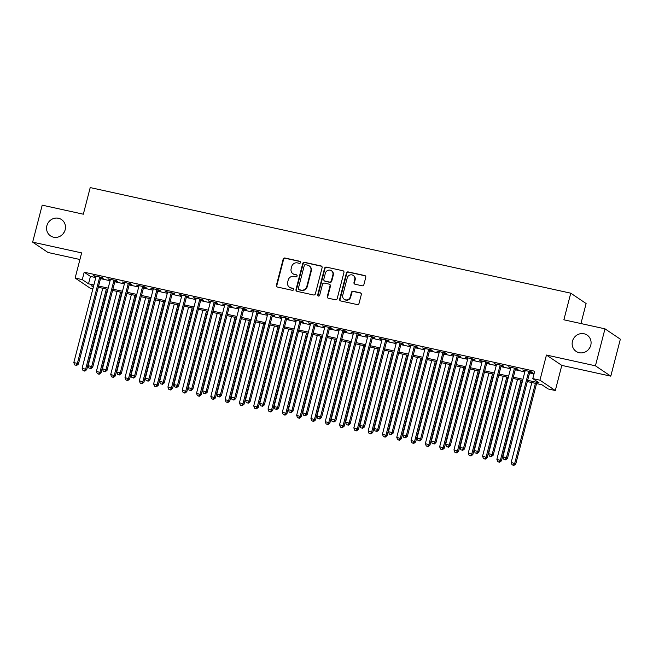 <?xml version="1.0" encoding="UTF-8"?>
<svg xmlns="http://www.w3.org/2000/svg" width="653" height="653" viewBox="0 0 653 653"><rect width="100%" height="100%" fill="white"/><g stroke="black" fill="none" stroke-linecap="round" stroke-linejoin="round"><path stroke-width="0.98" d="M300.576 262.522A1.053 0.996 -56 0 0 299.858 261.29L284.945 258.008A1.51 1.428 -56 0 0 283.165 259.151L276.407 285.288A1.51 1.428 -56 0 0 277.435 287.042L292.348 290.324A1.053 0.996 -56 0 0 293.205 288.43A1.053 0.996 -56 0 0 292.87 288.291L290.944 287.867A4.832 4.563 -56 0 1 287.655 282.235L288.218 280.055A4.832 4.563 -56 0 1 293.907 276.399L295.842 276.823A1.053 0.996 -56 0 0 296.691 274.929A1.053 0.996 -56 0 0 296.364 274.791L294.438 274.366A4.832 4.563 -56 0 1 291.14 268.734L291.703 266.555A4.832 4.563 -56 0 1 297.401 262.898L299.327 263.322A1.053 0.996 -56 0 0 300.576 262.522M300.372 261.6A1.053 0.996 -56 0 0 300.274 261.567L285.353 258.294A1.51 1.428 -56 0 0 283.573 259.437L276.823 285.565A1.51 1.428 -56 0 0 277.182 286.961M293.393 288.593A1.053 0.996 -56 0 0 293.287 288.569L290.944 287.867M296.878 275.101A1.053 0.996 -56 0 0 296.78 275.068L294.438 274.366M572.461 341.225A9.844 9.305 -56 0 0 576.117 351.396A9.844 9.305 -56 0 0 590.769 345.249A9.844 9.305 -56 0 0 587.112 335.079A9.844 9.305 -56 0 0 572.461 341.225M46.869 225.726A9.844 9.305 -56 0 0 50.526 235.896A9.844 9.305 -56 0 0 65.178 229.75A9.844 9.305 -56 0 0 61.521 219.571A9.844 9.305 -56 0 0 46.869 225.726M362.105 285.785A1.51 1.428 -56 0 0 363.884 284.643L365.778 277.313A1.51 1.428 -56 0 0 364.749 275.55L348.18 271.909A1.51 1.428 -56 0 0 346.4 273.052L339.65 299.18A1.51 1.428 -56 0 0 340.678 300.943L357.24 304.584A1.51 1.428 -56 0 0 359.019 303.441L361.313 294.585A1.51 1.428 -56 0 0 360.285 292.822L353.191 291.262A1.51 1.428 -56 0 0 351.412 292.413L350.277 296.797A4.04 3.82 -56 0 1 344.262 299.327A4.04 3.82 -56 0 1 342.768 295.148L347.216 277.949A4.04 3.82 -56 0 1 353.224 275.427A4.04 3.82 -56 0 1 354.726 279.598L353.983 282.463A1.51 1.428 -56 0 0 355.012 284.226L362.105 285.785M604.988 328.834L620.35 339.185L610.792 376.161L595.43 365.811L604.988 328.834L563.874 319.799L570.755 293.181L90.212 187.582L83.331 214.2L42.208 205.164L32.65 242.132L81.633 252.899L75.136 278.039L82.286 279.615L84.196 272.219L534.701 371.222L532.791 378.618L539.941 380.185L555.303 390.535L548.153 388.959L541.925 384.764L527.338 381.564M595.43 365.811L546.447 355.044L539.941 380.185M322.117 267.714A1.51 1.428 -56 0 0 321.088 265.959L304.527 262.318A1.51 1.428 -56 0 0 302.747 263.461L295.989 289.589A1.51 1.428 -56 0 0 297.017 291.344L313.579 294.985A1.51 1.428 -56 0 0 315.358 293.842L322.117 267.714M326.353 267.11L342.915 270.75A1.51 1.428 -56 0 1 343.943 272.513L337.193 298.641A1.51 1.428 -56 0 1 335.413 299.784L328.32 298.225A1.51 1.428 -56 0 1 327.292 296.47L330.034 285.867A1.51 1.428 -56 0 0 329.006 284.112L324.304 283.076A1.51 1.428 -56 0 0 322.525 284.218L319.668 295.254A1.053 0.996 -56 0 1 318.093 295.915A1.053 0.996 -56 0 1 317.701 294.821L324.574 268.252A1.51 1.428 -56 0 1 326.353 267.11L342.915 270.75M32.65 242.132L48.012 252.482L79.927 259.502M100.758 277.696L103.264 278.243L102.219 277.549L93.64 275.664L96.032 276.66M115.059 280.839L117.564 281.386L116.528 280.692L107.941 278.807L110.333 279.802M129.359 283.982L131.865 284.528L130.829 283.835L122.242 281.949L124.633 282.945M143.66 287.124L146.166 287.671L145.129 286.977L136.55 285.092L138.934 286.087M157.961 290.267L160.467 290.814L159.43 290.12L150.851 288.234L153.235 289.23M172.27 293.409L174.767 293.956L173.731 293.262L165.152 291.377L167.535 292.373M186.57 296.552L189.068 297.107L188.031 296.405L179.453 294.519L181.836 295.515M200.871 299.694L203.377 300.249L202.332 299.547L193.753 297.662L196.145 298.658M215.172 302.837L217.678 303.392L216.641 302.69L208.054 300.804L210.446 301.8M229.472 305.979L231.978 306.535L230.942 305.833L222.355 303.947L224.746 304.943M243.773 309.122L246.279 309.677L245.242 308.975L236.664 307.09L239.047 308.085M258.074 312.265L260.58 312.82L259.543 312.118L250.964 310.232L253.348 311.228M272.383 315.407L274.88 315.962L273.844 315.26L265.265 313.375L267.648 314.371M286.683 318.55L289.181 319.105L288.144 318.403L279.566 316.517L281.949 317.513M300.984 321.692L303.49 322.247L302.445 321.545L293.866 319.66L296.258 320.656M315.285 324.843L317.791 325.39L316.746 324.688L308.167 322.802L310.559 323.798M329.585 327.986L332.091 328.532L331.055 327.83L322.468 325.945L324.859 326.941M343.886 331.128L346.392 331.675L345.355 330.973L336.768 329.088L339.16 330.083M358.187 334.271L360.693 334.818L359.656 334.116L351.077 332.23L353.461 333.226M372.496 337.413L374.993 337.96L373.957 337.258L365.378 335.373L367.761 336.368M386.796 340.556L389.294 341.103L388.257 340.401L379.679 338.515L382.062 339.511M401.097 343.698L403.595 344.245L402.558 343.543L393.979 341.658L396.371 342.654M415.398 346.841L417.904 347.388L416.859 346.694L408.28 344.8L410.672 345.796M429.698 349.984L432.204 350.53L431.168 349.837L422.581 347.951L424.972 348.947M443.999 353.126L446.505 353.673L445.468 352.979L436.881 351.094L439.273 352.089M458.3 356.269L460.806 356.816L459.769 356.122L451.19 354.236L453.574 355.232M472.609 359.411L475.106 359.958L474.07 359.264L465.491 357.379L467.875 358.375M486.909 362.554L489.407 363.101L488.371 362.407L479.792 360.521L482.175 361.517M501.21 365.696L503.708 366.243L502.671 365.549L494.092 363.664L496.484 364.66M515.511 368.839L518.017 369.386L516.972 368.692L508.393 366.806L510.785 367.802M84.196 272.219L90.424 276.415L95.787 277.59M100.513 278.635L110.088 280.733M114.814 281.778L124.388 283.875M129.123 284.92L138.689 287.018M143.423 288.063L152.99 290.161M157.724 291.205L167.299 293.303M172.025 294.348L181.599 296.454M186.325 297.49L195.9 299.596M200.626 300.633L210.201 302.739M214.927 303.776L224.501 305.882M229.236 306.918L238.802 309.024M243.536 310.061L253.103 312.167M257.837 313.203L267.412 315.309M272.138 316.346L281.712 318.452M286.438 319.488L296.013 321.594M300.739 322.631L310.314 324.737M315.04 325.774L324.614 327.879M329.349 328.916L338.915 331.022M343.649 332.059L353.216 334.165M357.95 335.201L367.525 337.307M372.251 338.344L381.825 340.45M386.552 341.486L396.126 343.592M400.852 344.629L410.427 346.735M415.153 347.78L424.728 349.877M429.454 350.922L439.028 353.02M443.762 354.065L453.329 356.163M458.063 357.207L467.638 359.305M472.364 360.35L481.938 362.448M486.665 363.492L496.239 365.59M500.965 366.635L510.54 368.733M515.266 369.778L524.841 371.884M529.567 372.92L534.015 373.891M529.812 371.981L532.317 372.536L531.281 371.835L522.694 369.949L525.085 370.945M580.941 323.553L586.116 303.531L570.755 293.181M589.83 347.625A9.844 9.305 -56 0 0 588.769 349.2M64.231 232.125A9.844 9.305 -56 0 0 63.17 233.701M546.447 355.044L561.809 365.394L610.792 376.161M561.809 365.394L555.303 390.535M98.334 287.287L97.64 289.965M92.857 288.912L90.489 288.389L75.136 278.039M527.657 380.315L539.019 382.813L532.791 378.618M82.286 279.615L88.514 283.81L93.877 284.986M98.603 286.022L108.178 288.128M112.904 289.173L122.478 291.271M127.204 292.315L136.779 294.413M141.505 295.458L151.08 297.556M155.814 298.601L165.38 300.698M170.115 301.743L179.681 303.841M184.415 304.886L193.99 306.983M198.716 308.028L208.291 310.134M213.017 311.171L222.591 313.277M227.317 314.313L236.892 316.419M241.618 317.456L251.193 319.562M255.927 320.599L265.493 322.704M270.228 323.741L279.794 325.847M284.528 326.884L294.103 328.99M298.829 330.026L308.404 332.132M313.13 333.169L322.704 335.275M327.431 336.311L337.005 338.417M341.731 339.454L351.306 341.56M356.04 342.596L365.607 344.702M370.341 345.739L379.907 347.845M384.641 348.882L394.216 350.988M398.942 352.024L408.517 354.13M413.243 355.167L422.817 357.273M427.544 358.309L437.118 360.415M441.844 361.452L451.419 363.558M456.145 364.603L465.72 366.7M470.454 367.745L480.02 369.843M484.755 370.888L494.329 372.985M499.055 374.03L508.63 376.128M513.356 377.173L522.931 379.271M93.55 286.234L91.42 285.769L93.338 287.059M522.604 380.519L513.038 378.422M508.303 377.377L498.729 375.279M494.003 374.234L484.428 372.137M479.702 371.092L470.127 368.986M465.401 367.949L455.827 365.843M451.101 364.807L441.526 362.701M436.792 361.664L427.225 359.558M422.491 358.521L412.925 356.416M408.19 355.379L398.616 353.273M393.89 352.236L384.315 350.13M379.589 349.094L370.014 346.988M365.288 345.951L355.714 343.845M350.988 342.809L341.413 340.703M336.687 339.666L327.112 337.56M322.378 336.524L312.811 334.418M308.077 333.381L298.503 331.275M293.777 330.238L284.202 328.132M279.476 327.096L269.901 324.99M265.175 323.953L255.601 321.847M250.874 320.811L241.3 318.705M236.574 317.668L226.999 315.562M222.265 314.517L212.698 312.42M207.964 311.375L198.39 309.277M193.663 308.232L184.089 306.135M179.363 305.09L169.788 302.992M165.062 301.947L155.487 299.849M150.761 298.805L141.187 296.707M136.461 295.662L126.886 293.556M122.152 292.52L112.585 290.414M107.851 289.377L98.277 287.271M90.424 276.415L88.514 283.81M94.677 276.358L94.791 275.917M108.978 279.5L109.1 279.06M123.286 282.643L123.401 282.202M137.587 285.785L137.701 285.345M151.888 288.928L152.002 288.487M166.189 292.071L166.303 291.63M180.489 295.213L180.603 294.772M194.79 298.364L194.904 297.915M209.091 301.506L209.205 301.057M223.399 304.649L223.514 304.2M237.7 307.792L237.814 307.343M252.001 310.934L252.115 310.485M266.302 314.077L266.416 313.628M280.602 317.219L280.717 316.77M294.903 320.362L295.017 319.913M309.204 323.504L309.318 323.055M323.513 326.647L323.627 326.198M337.813 329.789L337.928 329.341M352.114 332.932L352.228 332.483M366.415 336.075L366.529 335.626M380.715 339.217L380.83 338.768M395.016 342.36L395.13 341.911M409.317 345.502L409.431 345.062M423.617 348.645L423.74 348.204M437.926 351.787L438.041 351.347M452.227 354.93L452.341 354.489M466.528 358.073L466.642 357.632M480.828 361.215L480.943 360.774M495.129 364.358L495.243 363.917M509.43 367.5L509.544 367.059M523.73 370.643L523.853 370.202M292.936 273.729L293.352 274.007A4.832 4.563 -56 0 0 294.846 274.644M289.442 287.222L289.859 287.508A4.832 4.563 -56 0 0 291.36 288.144M321.749 266.318A1.51 1.428 -56 0 0 321.505 266.236L304.943 262.596A1.51 1.428 -56 0 0 303.163 263.739L296.405 289.867A1.51 1.428 -56 0 0 296.772 291.271M305.539 264.685A1.053 0.996 -56 0 0 304.298 265.485L298.364 288.422A1.053 0.996 -56 0 0 299.082 289.654L301.123 290.103A4.832 4.563 -56 0 0 306.812 286.447L310.869 270.766A4.832 4.563 -56 0 0 307.579 265.134L305.539 264.685M298.756 289.516L299.172 289.793A1.053 0.996 -56 0 0 299.498 289.932L299.082 289.654M309.073 265.771L309.489 266.057A4.832 4.563 -56 0 1 311.285 271.044L307.228 286.724A4.832 4.563 -56 0 1 301.539 290.381L299.498 289.932M329.471 284.308L329.887 284.594A1.51 1.428 -56 0 1 330.451 286.153L327.708 296.748A1.51 1.428 -56 0 0 328.075 298.152M326.769 267.395A1.51 1.428 -56 0 0 324.99 268.538L318.117 295.099A1.053 0.996 -56 0 0 318.321 296.021M332.875 274.872A4.04 3.82 -56 0 0 331.381 270.701A4.04 3.82 -56 0 0 325.365 273.223L323.798 279.288A1.51 1.428 -56 0 0 324.827 281.043L329.528 282.08A1.51 1.428 -56 0 0 331.308 280.937L332.875 274.872L333.291 275.158A4.04 3.82 -56 0 0 331.789 270.979L331.381 270.701M324.361 280.847L324.778 281.125A1.51 1.428 -56 0 0 325.243 281.321L324.827 281.043M333.291 275.158L331.724 281.214A1.51 1.428 -56 0 1 329.945 282.357L325.243 281.321M353.224 275.427L353.64 275.705A4.04 3.82 -56 0 1 355.142 279.876L354.399 282.749A1.51 1.428 -56 0 0 354.767 284.145M344.262 299.327L344.678 299.605A4.04 3.82 -56 0 0 350.694 297.082L350.277 296.797M360.946 293.181A1.51 1.428 -56 0 0 360.693 293.107L353.608 291.548A1.51 1.428 -56 0 0 351.828 292.691L350.694 297.082M365.411 275.909A1.51 1.428 -56 0 0 365.166 275.827L348.596 272.187A1.51 1.428 -56 0 0 346.816 273.329L340.058 299.458A1.51 1.428 -56 0 0 340.425 300.862M102.774 288.259L82.115 368.17L86.727 369.655L107.508 289.303M84.425 370.855L82.996 370.537L84.841 371.133L84.425 370.855L85.69 368.953L106.349 289.05M82.996 370.537L82.115 368.17M86.727 369.655L84.841 371.133M99.721 276.994L77.38 363.362L73.805 362.578L96.146 276.211M100.872 277.247L78.425 364.064L77.38 363.362L76.123 365.256L74.695 364.945L76.123 365.256M76.54 365.541L78.425 364.064M73.805 362.578L74.695 364.945M117.075 291.409L96.415 371.312L101.027 372.798L121.809 292.446M98.734 373.998L97.297 373.679L99.142 374.275L98.734 373.998L99.991 372.096L120.65 292.193M97.297 373.679L96.415 371.312M101.027 372.798L99.142 374.275M131.384 294.552L110.716 374.455L115.328 375.94L136.11 295.589M113.034 377.14L111.598 376.822L113.451 377.418L113.034 377.14L114.291 375.238L134.959 295.336M111.598 376.822L110.716 374.455M115.328 375.94L113.451 377.418M145.684 297.695L125.017 377.597L129.629 379.083L150.41 298.731M127.335 380.283L125.907 379.964L127.751 380.56L127.335 380.283L128.592 378.381L149.259 298.478M125.907 379.964L125.017 377.597M129.629 379.083L127.751 380.56M159.985 300.837L139.318 380.74L143.929 382.225L164.711 301.874M141.636 383.425L140.207 383.107L142.052 383.703L141.636 383.425L142.893 381.532L163.56 301.621M140.207 383.107L139.318 380.74M143.929 382.225L142.052 383.703M114.022 280.137L91.689 366.504L88.106 365.721L110.447 279.353M115.173 280.39L92.726 367.206L91.689 366.504L90.424 368.398L88.996 368.088L90.424 368.398M90.84 368.684L92.726 367.206M88.106 365.721L88.996 368.088M128.323 283.28L105.99 369.647L102.415 368.863L124.747 282.496M129.474 283.533L107.027 370.349L105.99 369.647L104.725 371.541L103.296 371.231L104.725 371.541M105.141 371.826L107.027 370.349M102.415 368.863L103.296 371.231M142.623 286.422L120.291 372.79L116.716 372.006L139.048 285.639M143.774 286.675L121.327 373.492L120.291 372.79L119.034 374.683L117.597 374.373L119.034 374.683M119.442 374.969L121.327 373.492M116.716 372.006L117.597 374.373M156.924 289.565L134.591 375.932L131.016 375.149L153.349 288.781M158.083 289.818L135.628 376.634L134.591 375.932L133.334 377.834L131.906 377.516L133.334 377.834M133.751 378.111L135.628 376.634M131.016 375.149L131.906 377.516M174.286 303.98L153.618 383.882L158.23 385.368L179.012 305.016M155.936 386.568L154.508 386.25L156.353 386.845L155.936 386.568L157.193 384.674L177.861 304.763M154.508 386.25L153.618 383.882M158.23 385.368L156.353 386.845M171.225 292.707L148.892 379.075L145.317 378.291L167.65 291.924M172.384 292.96L149.929 379.777L148.892 379.075L147.635 380.977L146.207 380.658L147.635 380.977M148.051 381.254L149.929 379.777M145.317 378.291L146.207 380.658M188.586 307.122L167.919 387.025L172.539 388.511L193.312 308.159M170.237 389.71L168.809 389.392L170.653 389.988L170.237 389.71L171.494 387.817L192.162 307.906M168.809 389.392L167.919 387.025M172.539 388.511L170.653 389.988M185.534 295.85L163.193 382.217L159.618 381.434L181.958 295.066M186.685 296.111L164.23 382.919L163.193 382.217L161.936 384.119L160.507 383.801L161.936 384.119M162.352 384.397L164.23 382.919M159.618 381.434L160.507 383.801M202.887 310.265L182.228 390.168L186.84 391.653L207.621 311.301M184.538 392.853L183.109 392.535L184.954 393.13L184.538 392.853L185.803 390.959L206.462 311.048M183.109 392.535L182.228 390.168M186.84 391.653L184.954 393.13M199.834 299.001L177.494 385.36L173.918 384.576L196.259 298.209M200.985 299.254L178.538 386.062L177.494 385.36L176.237 387.262L174.808 386.943L176.237 387.262M176.653 387.539L178.538 386.062M173.918 384.576L174.808 386.943M217.188 313.407L196.529 393.31L201.14 394.796L221.922 314.444M198.847 395.996L197.41 395.685L199.255 396.273L198.847 395.996L200.104 394.102L220.763 314.191M197.41 395.685L196.529 393.31M201.14 394.796L199.255 396.273M214.135 302.143L191.794 388.502L188.219 387.719L210.56 301.351M215.286 302.396L192.839 389.204L191.794 388.502L190.537 390.404L189.109 390.086L190.537 390.404M190.954 390.682L192.839 389.204M188.219 387.719L189.109 390.086M231.497 316.55L210.829 396.453L215.441 397.938L236.223 317.587M213.147 399.138L211.711 398.828L213.564 399.416L213.147 399.138L214.404 397.244L235.072 317.334M211.711 398.828L210.829 396.453M215.441 397.938L213.564 399.416M228.436 305.286L206.103 391.645L202.528 390.861L224.861 304.494M229.587 305.539L207.14 392.347L206.103 391.645L204.838 393.547L203.41 393.228L204.838 393.547M205.254 393.824L207.14 392.347M202.528 390.861L203.41 393.228M245.797 319.692L225.13 399.595L229.742 401.081L250.523 320.729M227.448 402.281L226.02 401.97L227.864 402.558L227.448 402.281L228.705 400.387L249.373 320.476M226.02 401.97L225.13 399.595M229.742 401.081L227.864 402.558M242.736 308.428L220.404 394.787L216.829 394.004L239.161 307.636M243.887 308.681L221.44 395.489L220.404 394.787L219.147 396.689L217.71 396.371L219.147 396.689M219.555 396.967L221.44 395.489M216.829 394.004L217.71 396.371M260.098 322.835L239.431 402.746L244.042 404.223L264.824 323.872M241.749 405.423L240.32 405.113L242.165 405.701L241.749 405.423L243.006 403.53L263.673 323.619M240.32 405.113L239.431 402.746M244.042 404.223L242.165 405.701M257.037 311.571L234.705 397.93L231.129 397.146L253.462 310.779M258.196 311.824L235.741 398.632L234.705 397.93L233.448 399.832L232.019 399.514L233.448 399.832M233.864 400.109L235.741 398.632M231.129 397.146L232.019 399.514M274.399 325.978L253.731 405.888L258.343 407.374L279.125 327.014M256.049 408.566L254.621 408.256L256.466 408.843L256.049 408.566L257.306 406.672L277.974 326.761M254.621 408.256L253.731 405.888M258.343 407.374L256.466 408.843M271.338 314.713L249.005 401.081L245.43 400.289L267.763 313.922M272.497 314.966L250.042 401.775L249.005 401.081L247.748 402.974L246.32 402.656L247.748 402.974M248.164 403.252L250.042 401.775M245.43 400.289L246.32 402.656M285.647 317.856L263.306 404.223L259.731 403.432L282.072 317.072M286.798 318.109L264.343 404.917L263.306 404.223L262.049 406.117L260.62 405.799L262.049 406.117M262.465 406.395L264.343 404.917M259.731 403.432L260.62 405.799M299.947 320.998L277.607 407.366L274.031 406.574L296.372 320.215M301.098 321.252L278.643 408.06L277.607 407.366L276.35 409.26L274.921 408.941L276.35 409.26M276.766 409.537L278.643 408.06M274.031 406.574L274.921 408.941M288.699 329.12L268.032 409.031L272.652 410.517L293.426 330.157M270.35 411.708L268.922 411.398L270.766 411.994L270.35 411.708L271.607 409.815L292.275 329.904M268.922 411.398L268.032 409.031M272.652 410.517L270.766 411.994M303 332.263L282.341 412.174L286.953 413.659L307.734 333.299M284.651 414.851L283.222 414.541L285.067 415.137L284.651 414.851L285.916 412.957L306.575 333.046M283.222 414.541L282.341 412.174M286.953 413.659L285.067 415.137M317.301 335.405L296.642 415.316L301.253 416.802L322.035 336.442M298.96 417.993L297.523 417.683L299.368 418.279L298.96 417.993L300.217 416.1L320.876 336.189M297.523 417.683L296.642 415.316M301.253 416.802L299.368 418.279M314.248 324.141L291.907 410.508L288.332 409.717L310.673 323.357M315.399 324.394L292.952 411.202L291.907 410.508L290.65 412.402L289.222 412.084L290.65 412.402M291.067 412.68L292.952 411.202M288.332 409.717L289.222 412.084M331.61 338.548L310.942 418.459L315.554 419.944L336.336 339.584M313.26 421.136L311.824 420.826L313.677 421.422L313.26 421.136L314.517 419.242L335.185 339.331M311.824 420.826L310.942 418.459M315.554 419.944L313.677 421.422M328.549 327.284L306.216 413.651L302.641 412.859L324.974 326.5M329.7 327.537L307.253 414.345L306.216 413.651L304.951 415.545L303.523 415.235L304.951 415.545M305.367 415.822L307.253 414.345M302.641 412.859L303.523 415.235M345.91 341.69L325.243 421.601L329.855 423.087L350.637 342.727M327.561 424.279L326.133 423.968L327.977 424.564L327.561 424.279L328.818 422.385L349.486 342.474M326.133 423.968L325.243 421.601M329.855 423.087L327.977 424.564M342.849 330.426L320.517 416.794L316.942 416.002L339.274 329.643M344 330.679L321.554 417.487L320.517 416.794L319.26 418.687L317.823 418.377L319.26 418.687M319.668 418.965L321.554 417.487M316.942 416.002L317.823 418.377M360.211 344.833L339.544 424.744L344.155 426.229L364.937 345.878M341.862 427.421L340.433 427.111L342.278 427.707L341.862 427.421L343.119 425.527L363.786 345.617M340.433 427.111L339.544 424.744M344.155 426.229L342.278 427.707M357.15 333.569L334.818 419.936L331.242 419.153L353.575 332.785M358.309 333.822L335.854 420.63L334.818 419.936L333.561 421.83L332.132 421.52L333.561 421.83M333.977 422.107L335.854 420.63M331.242 419.153L332.132 421.52M374.512 347.976L353.844 427.886L358.456 429.372L379.238 349.02M356.163 430.564L354.734 430.254L356.579 430.849L356.163 430.564L357.42 428.67L378.087 348.767M354.734 430.254L353.844 427.886M358.456 429.372L356.579 430.849M371.451 336.711L349.118 423.079L345.543 422.295L367.876 335.928M372.61 336.964L350.155 423.773L349.118 423.079L347.861 424.972L346.433 424.662L347.861 424.972M348.278 425.25L350.155 423.773M345.543 422.295L346.433 424.662M388.813 351.118L368.145 431.029L372.765 432.515L393.539 352.163M370.463 433.714L369.035 433.396L370.88 433.992L370.463 433.714L371.72 431.813L392.388 351.91M369.035 433.396L368.145 431.029M372.765 432.515L370.88 433.992M385.76 339.854L363.419 426.221L359.844 425.438L382.185 339.07M386.911 340.107L364.456 426.923L363.419 426.221L362.162 428.115L360.734 427.805L362.162 428.115M362.578 428.392L364.456 426.923M359.844 425.438L360.734 427.805M403.113 354.261L382.454 434.172L387.066 435.657L407.847 355.305M384.764 436.857L383.335 436.539L385.18 437.135L384.764 436.857L386.029 434.955L406.688 355.052M383.335 436.539L382.454 434.172M387.066 435.657L385.18 437.135M400.06 342.996L377.72 429.364L374.145 428.58L396.485 342.213M401.211 343.249L378.756 430.066L377.72 429.364L376.463 431.258L375.034 430.947L376.463 431.258M376.879 431.543L378.756 430.066M374.145 428.58L375.034 430.947M417.414 357.403L396.755 437.314L401.366 438.8L422.148 358.448M399.073 440L397.636 439.681L399.481 440.277L399.073 440L400.33 438.098L420.989 358.195M397.636 439.681L396.755 437.314M401.366 438.8L399.481 440.277M414.361 346.139L392.02 432.506L388.445 431.723L410.786 345.355M415.512 346.392L393.065 433.208L392.02 432.506L390.763 434.4L389.335 434.09L390.763 434.4M391.18 434.686L393.065 433.208M388.445 431.723L389.335 434.09M431.723 360.546L411.055 440.457L415.667 441.942L436.449 361.591M413.373 443.142L411.937 442.824L413.79 443.42L413.373 443.142L414.631 441.24L435.298 361.338M411.937 442.824L411.055 440.457M415.667 441.942L413.79 443.42M446.023 363.688L425.356 443.599L429.968 445.085L450.75 364.733M427.674 446.285L426.246 445.966L428.09 446.562L427.674 446.285L428.931 444.383L449.599 364.48M426.246 445.966L425.356 443.599M429.968 445.085L428.09 446.562M460.324 366.839L439.657 446.742L444.269 448.227L465.05 367.876M441.975 449.427L440.546 449.109L442.391 449.705L441.975 449.427L443.232 447.525L463.899 367.623M440.546 449.109L439.657 446.742M444.269 448.227L442.391 449.705M428.662 349.282L406.329 435.649L402.754 434.865L425.087 348.498M429.813 349.535L407.366 436.351L406.329 435.649L405.064 437.543L403.636 437.232L405.064 437.543M405.48 437.828L407.366 436.351M402.754 434.865L403.636 437.232M442.963 352.424L420.63 438.792L417.055 438.008L439.387 351.641M444.113 352.677L421.667 439.493L420.63 438.792L419.373 440.685L417.936 440.375L419.373 440.685M419.781 440.971L421.667 439.493M417.055 438.008L417.936 440.375M457.263 355.567L434.931 441.934L431.355 441.15L453.688 354.783M458.422 355.82L435.967 442.636L434.931 441.934L433.674 443.828L432.245 443.518L433.674 443.828M434.09 444.113L435.967 442.636M431.355 441.15L432.245 443.518M474.625 369.982L453.957 449.884L458.569 451.37L479.351 371.018M456.276 452.57L454.847 452.251L456.692 452.847L456.276 452.57L457.533 450.668L478.2 370.765M454.847 452.251L453.957 449.884M458.569 451.37L456.692 452.847M471.564 358.709L449.231 445.077L445.656 444.293L467.989 357.926M472.723 358.962L450.268 445.779L449.231 445.077L447.974 446.97L446.546 446.66L447.974 446.97M448.391 447.256L450.268 445.779M445.656 444.293L446.546 446.66M488.926 373.124L468.258 453.027L472.878 454.512L493.652 374.161M470.576 455.712L469.148 455.394L470.993 455.99L470.576 455.712L471.833 453.811L492.501 373.908M469.148 455.394L468.258 453.027M472.878 454.512L470.993 455.99M485.873 361.852L463.532 448.219L459.957 447.436L482.298 361.068M487.024 362.105L464.569 448.921L463.532 448.219L462.275 450.121L460.847 449.803L462.275 450.121M462.691 450.399L464.569 448.921M459.957 447.436L460.847 449.803M503.226 376.267L482.567 456.169L487.179 457.655L507.961 377.303M484.877 458.855L483.449 458.537L485.293 459.132L484.877 458.855L486.142 456.961L506.801 377.05M483.449 458.537L482.567 456.169M487.179 457.655L485.293 459.132M500.174 364.994L477.833 451.362L474.258 450.578L496.598 364.211M501.324 365.247L478.869 452.064L477.833 451.362L476.576 453.264L475.147 452.945L476.576 453.264M476.992 453.541L478.869 452.064M474.258 450.578L475.147 452.945M517.527 379.409L496.868 459.312L501.48 460.798L522.261 380.446M499.186 461.998L497.749 461.679L499.594 462.275L499.186 461.998L500.443 460.104L521.102 380.193M497.749 461.679L496.868 459.312M501.48 460.798L499.594 462.275M514.474 368.137L492.133 454.504L488.558 453.721L510.899 367.353M515.625 368.39L493.178 455.206L492.133 454.504L490.876 456.406L489.448 456.088L490.876 456.406M491.293 456.684L493.178 455.206M488.558 453.721L489.448 456.088M531.836 382.552L511.168 462.455L515.78 463.94L536.562 383.589M513.487 465.14L512.05 464.822L513.903 465.418L513.487 465.14L514.744 463.246L535.411 383.335M512.05 464.822L511.168 462.455M515.78 463.94L513.903 465.418M528.775 371.279L506.442 457.647L502.867 456.863L525.2 370.496M529.926 371.541L507.479 458.349L506.442 457.647L505.177 459.549L503.749 459.23L505.177 459.549M505.593 459.826L507.479 458.349M502.867 456.863L503.749 459.23M300.274 261.567L299.858 261.29M293.287 288.569L292.87 288.291M296.78 275.068L296.364 274.791M276.823 285.565L276.407 285.288M283.573 259.437L283.165 259.151M285.353 258.294L284.945 258.008M296.405 289.867L295.989 289.589M303.163 263.739L302.747 263.461M304.943 262.596L304.527 262.318M321.505 266.236L321.088 265.959M301.539 290.381L301.123 290.103M307.228 286.724L306.812 286.447M311.285 271.044L310.869 270.766M327.708 296.748L327.292 296.47M330.451 286.153L330.034 285.867M318.117 295.099L317.701 294.821M324.99 268.538L324.574 268.252M329.945 282.357L329.528 282.08M331.724 281.214L331.308 280.937M354.399 282.749L353.983 282.463M355.142 279.876L354.726 279.598M351.828 292.691L351.412 292.413M353.608 291.548L353.191 291.262M360.693 293.107L360.285 292.822M340.058 299.458L339.65 299.18M346.816 273.329L346.4 273.052M348.596 272.187L348.18 271.909M365.166 275.827L364.749 275.55"/></g></svg>

